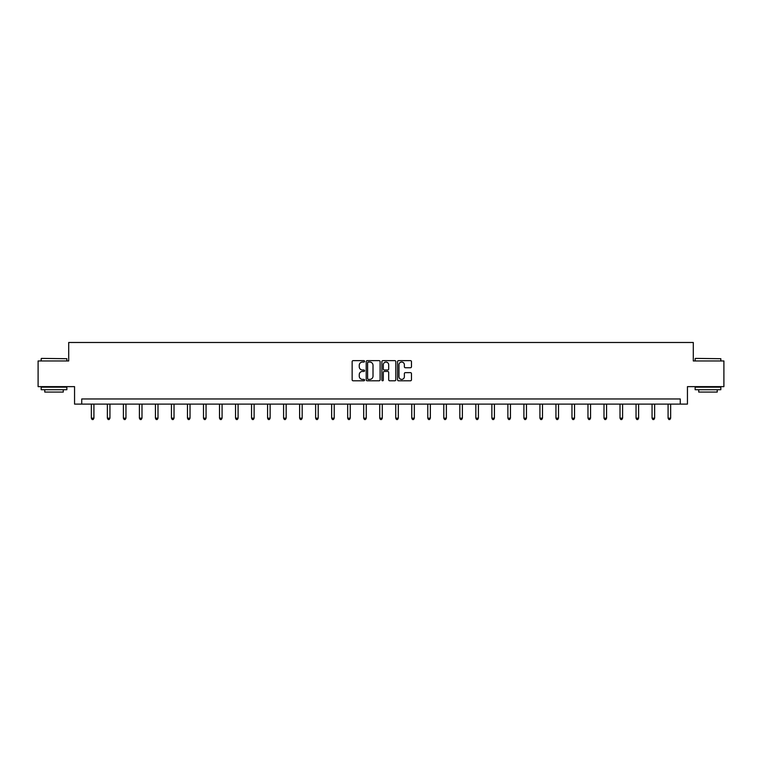 <?xml version="1.0" encoding="UTF-8"?>
<svg xmlns="http://www.w3.org/2000/svg" width="762" height="762" viewBox="0 0 762 762"><rect width="100%" height="100%" fill="white"/><g stroke="black" fill="none" stroke-linecap="round" stroke-linejoin="round"><path stroke-width="1.14" d="M364.569 361.35A0.705 0.705 0 0 0 363.865 360.636L353.149 360.636A1.01 1.01 0 0 0 352.149 361.645L352.149 379.79A1.01 1.01 0 0 0 353.149 380.8L363.865 380.8A0.705 0.705 0 0 0 364.569 380.095A0.705 0.705 0 0 0 363.865 379.39L362.474 379.39A3.229 3.229 0 0 1 359.254 376.161L359.254 374.647A3.229 3.229 0 0 1 362.474 371.427L363.865 371.427A0.705 0.705 0 0 0 364.569 370.723A0.705 0.705 0 0 0 363.865 370.018L362.474 370.018A3.229 3.229 0 0 1 359.254 366.789L359.254 365.274A3.229 3.229 0 0 1 362.474 362.055L363.865 362.055A0.705 0.705 0 0 0 364.569 361.35M410.461 367.751A1.01 1.01 0 0 0 411.47 366.741L411.47 361.645A1.01 1.01 0 0 0 410.461 360.636L398.564 360.636A1.01 1.01 0 0 0 397.554 361.645L397.554 379.79A1.01 1.01 0 0 0 398.564 380.8L410.461 380.8A1.01 1.01 0 0 0 411.47 379.79L411.47 373.647A1.01 1.01 0 0 0 410.461 372.637L405.365 372.637A1.01 1.01 0 0 0 404.365 373.647L404.365 376.695A2.696 2.696 0 0 1 401.669 379.39A2.696 2.696 0 0 1 398.964 376.695L398.964 364.75A2.696 2.696 0 0 1 401.669 362.055A2.696 2.696 0 0 1 404.365 364.75L404.365 366.741A1.01 1.01 0 0 0 405.365 367.751L410.461 367.751M680.256 404.098L687.448 404.098L687.448 386.639L723.9 386.639L723.9 360.959L693.296 360.959L693.296 342.481L68.704 342.481L68.704 360.959L38.1 360.959L38.1 386.639L74.552 386.639L74.552 404.098L680.256 404.098L680.256 398.964L81.744 398.964L81.744 404.098M380.114 361.645A1.01 1.01 0 0 0 379.114 360.636L367.217 360.636A1.01 1.01 0 0 0 366.208 361.645L366.208 379.79A1.01 1.01 0 0 0 367.217 380.8L379.114 380.8A1.01 1.01 0 0 0 380.114 379.79L380.114 361.645M382.886 360.636L394.783 360.636A1.01 1.01 0 0 1 395.792 361.645L395.792 379.79A1.01 1.01 0 0 1 394.783 380.8L389.696 380.8A1.01 1.01 0 0 1 388.687 379.79L388.687 372.437A1.01 1.01 0 0 0 387.677 371.427L384.305 371.427A1.01 1.01 0 0 0 383.296 372.437L383.296 380.095A0.705 0.705 0 0 1 382.591 380.8A0.705 0.705 0 0 1 381.886 380.095L381.886 361.645A1.01 1.01 0 0 1 382.886 360.636M368.322 362.055A0.705 0.705 0 0 0 367.617 362.76L367.617 378.685A0.705 0.705 0 0 0 368.322 379.39L369.789 379.39A3.229 3.229 0 0 0 373.009 376.161L373.009 365.274A3.229 3.229 0 0 0 369.789 362.055L368.322 362.055M388.687 364.798A2.696 2.696 0 0 0 385.991 362.102A2.696 2.696 0 0 0 383.296 364.798L383.296 369.008A1.01 1.01 0 0 0 384.305 370.018L387.677 370.018A1.01 1.01 0 0 0 388.687 369.008L388.687 364.798M91.345 404.098L91.345 418.186L93.916 418.186L93.916 404.098M93.916 418.186L93.145 419.519L92.116 419.519L91.345 418.186M41.491 358.397L66.856 358.702L41.491 358.397M54.016 389.715L41.177 389.715L41.177 387.153L66.856 387.153L66.856 389.715L54.016 389.715M63.265 389.715L63.265 392.078L44.777 392.078L44.777 389.715M695.449 358.397L720.823 358.702L695.449 358.397M707.984 389.715L695.144 389.715L695.144 387.153L720.823 387.153L720.823 389.715L707.984 389.715M717.223 389.715L717.223 392.078L698.735 392.078L698.735 389.715M107.366 404.098L107.366 418.186L109.938 418.186L109.938 404.098M109.938 418.186L109.166 419.519L108.137 419.519L107.366 418.186M123.387 404.098L123.387 418.186L125.959 418.186L125.959 404.098M125.959 418.186L125.187 419.519L124.158 419.519L123.387 418.186M139.408 404.098L139.408 418.186L141.98 418.186L141.98 404.098M141.98 418.186L141.208 419.519L140.179 419.519L139.408 418.186M155.429 404.098L155.429 418.186L158.001 418.186L158.001 404.098M158.001 418.186L157.229 419.519L156.2 419.519L155.429 418.186M171.45 404.098L171.45 418.186L174.022 418.186L174.022 404.098M174.022 418.186L173.25 419.519L172.222 419.519L171.45 418.186M187.471 404.098L187.471 418.186L190.033 418.186L190.033 404.098M190.033 418.186L189.271 419.519L188.243 419.519L187.471 418.186M203.492 404.098L203.492 418.186L206.054 418.186L206.054 404.098M206.054 418.186L205.292 419.519L204.264 419.519L203.492 418.186M219.513 404.098L219.513 418.186L222.075 418.186L222.075 404.098M222.075 418.186L221.313 419.519L220.285 419.519L219.513 418.186M235.534 404.098L235.534 418.186L238.096 418.186L238.096 404.098M238.096 418.186L237.325 419.519L236.306 419.519L235.534 418.186M251.555 404.098L251.555 418.186L254.117 418.186L254.117 404.098M254.117 418.186L253.346 419.519L252.327 419.519L251.555 418.186M267.576 404.098L267.576 418.186L270.139 418.186L270.139 404.098M270.139 418.186L269.367 419.519L268.348 419.519L267.576 418.186M283.597 404.098L283.597 418.186L286.16 418.186L286.16 404.098M286.16 418.186L285.388 419.519L284.359 419.519L283.597 418.186M299.618 404.098L299.618 418.186L302.181 418.186L302.181 404.098M302.181 418.186L301.409 419.519L300.38 419.519L299.618 418.186M315.63 404.098L315.63 418.186L318.202 418.186L318.202 404.098M318.202 418.186L317.43 419.519L316.401 419.519L315.63 418.186M331.651 404.098L331.651 418.186L334.223 418.186L334.223 404.098M334.223 418.186L333.451 419.519L332.423 419.519L331.651 418.186M347.672 404.098L347.672 418.186L350.244 418.186L350.244 404.098M350.244 418.186L349.472 419.519L348.444 419.519L347.672 418.186M363.693 404.098L363.693 418.186L366.265 418.186L366.265 404.098M366.265 418.186L365.493 419.519L364.465 419.519L363.693 418.186M379.714 404.098L379.714 418.186L382.286 418.186L382.286 404.098M382.286 418.186L381.514 419.519L380.486 419.519L379.714 418.186M395.735 404.098L395.735 418.186L398.307 418.186L398.307 404.098M398.307 418.186L397.535 419.519L396.507 419.519L395.735 418.186M411.756 404.098L411.756 418.186L414.328 418.186L414.328 404.098M414.328 418.186L413.556 419.519L412.528 419.519L411.756 418.186M427.777 404.098L427.777 418.186L430.349 418.186L430.349 404.098M430.349 418.186L429.577 419.519L428.549 419.519L427.777 418.186M443.798 404.098L443.798 418.186L446.37 418.186L446.37 404.098M446.37 418.186L445.599 419.519L444.57 419.519L443.798 418.186M459.819 404.098L459.819 418.186L462.382 418.186L462.382 404.098M462.382 418.186L461.62 419.519L460.591 419.519L459.819 418.186M475.84 404.098L475.84 418.186L478.403 418.186L478.403 404.098M478.403 418.186L477.641 419.519L476.612 419.519L475.84 418.186M491.861 404.098L491.861 418.186L494.424 418.186L494.424 404.098M494.424 418.186L493.652 419.519L492.633 419.519L491.861 418.186M507.883 404.098L507.883 418.186L510.445 418.186L510.445 404.098M510.445 418.186L509.673 419.519L508.654 419.519L507.883 418.186M523.904 404.098L523.904 418.186L526.466 418.186L526.466 404.098M526.466 418.186L525.694 419.519L524.675 419.519L523.904 418.186M539.925 404.098L539.925 418.186L542.487 418.186L542.487 404.098M542.487 418.186L541.715 419.519L540.687 419.519L539.925 418.186M555.946 404.098L555.946 418.186L558.508 418.186L558.508 404.098M558.508 418.186L557.736 419.519L556.708 419.519L555.946 418.186M571.967 404.098L571.967 418.186L574.529 418.186L574.529 404.098M574.529 418.186L573.757 419.519L572.729 419.519L571.967 418.186M587.978 404.098L587.978 418.186L590.55 418.186L590.55 404.098M590.55 418.186L589.778 419.519L588.75 419.519L587.978 418.186M603.999 404.098L603.999 418.186L606.571 418.186L606.571 404.098M606.571 418.186L605.8 419.519L604.771 419.519L603.999 418.186M620.02 404.098L620.02 418.186L622.592 418.186L622.592 404.098M622.592 418.186L621.821 419.519L620.792 419.519L620.02 418.186M636.041 404.098L636.041 418.186L638.613 418.186L638.613 404.098M638.613 418.186L637.842 419.519L636.813 419.519L636.041 418.186M652.062 404.098L652.062 418.186L654.634 418.186L654.634 404.098M654.634 418.186L653.863 419.519L652.834 419.519L652.062 418.186M668.083 404.098L668.083 418.186L670.655 418.186L670.655 404.098M670.655 418.186L669.884 419.519L668.855 419.519L668.083 418.186M41.177 360.959L41.177 358.702M47.034 387.153L47.034 386.639M60.998 387.153L60.998 386.639M66.856 360.959L66.856 358.702M695.144 360.959L695.144 358.702M701.002 387.153L701.002 386.639M714.966 387.153L714.966 386.639M720.823 360.959L720.823 358.702"/></g></svg>
